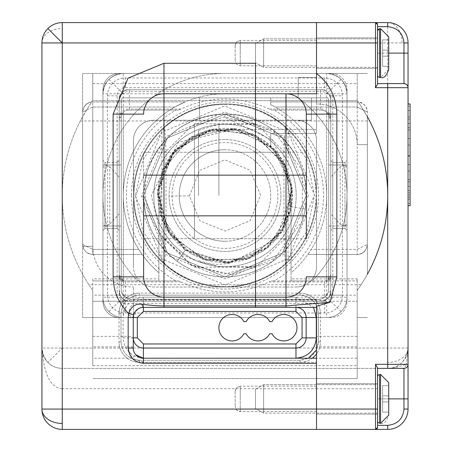 <?xml version="1.0" encoding="UTF-8"?>
<svg xmlns="http://www.w3.org/2000/svg" width="452" height="452" viewBox="0 0 452 452"><rect width="100%" height="100%" fill="white"/><g stroke="black" fill="none" stroke-linecap="round" stroke-linejoin="round"><path stroke-width="0.34" stroke-dasharray="2.26 1.69" d="M104.977 195.49L104.977 228.542L102.943 230.576L102.943 160.403L102.943 230.576L102.943 160.403L102.943 230.576L104.977 228.542L104.977 162.437L102.943 160.403L104.977 162.437L104.977 195.49M344.989 195.49L344.989 162.437L347.023 160.403L347.023 230.576L347.023 160.403L347.023 195.49L347.023 160.403L344.989 162.437L332.785 162.437L330.751 160.403L330.751 195.49L330.751 160.403L330.751 195.49L330.751 160.403L332.785 162.437L332.785 228.542L330.751 230.576L330.751 195.49L330.751 230.576L330.751 195.49L330.751 230.576L332.785 228.542L332.785 162.437L332.785 195.49L332.785 162.437L344.989 162.437L344.989 228.542L347.023 230.576L344.989 228.542L344.989 195.49M117.181 195.49L117.181 228.542L104.977 228.542L117.181 228.542L119.215 230.576L119.215 195.49L119.215 230.576L119.215 195.49L119.215 230.576L117.181 228.542L117.181 162.437L104.977 162.437L117.181 162.437L117.181 195.49M117.181 162.437L119.215 160.403L119.215 195.49L119.215 160.403L119.215 195.49L119.215 160.403L117.181 162.437M344.989 228.542L332.785 228.542L344.989 228.542M326.683 317.53L123.283 317.53L326.683 317.53A20.34 20.34 0 0 0 347.023 297.19A20.34 20.34 0 0 1 326.683 317.53L123.283 317.53A20.34 20.34 0 0 1 102.943 297.19A20.34 20.34 0 0 0 123.283 317.53A20.34 20.34 0 0 1 102.943 297.19L102.943 93.79C104.163 81.45 110.943 74.67 123.283 73.45L326.683 73.45C339.023 74.67 345.803 81.45 347.023 93.79L347.023 297.19A20.34 20.34 0 0 1 326.683 317.53L123.283 317.53L123.283 297.19L102.943 297.19L102.943 93.79A20.34 20.34 0 0 1 123.283 73.45C110.943 74.67 104.163 81.45 102.943 93.79L123.283 93.79L123.283 73.45L326.683 73.45A20.34 20.34 0 0 1 341.068 79.405A20.34 20.34 135 0 1 347.023 93.79C345.803 81.45 339.023 74.67 326.683 73.45L326.683 93.79L347.023 93.79L347.023 297.19L326.683 297.19L326.683 317.53A20.34 20.34 0 0 0 347.023 297.19L347.023 93.79L347.023 297.19M332.785 95.824A8.136 8.136 0 0 0 324.649 87.688L125.317 87.688A8.136 8.136 0 0 0 117.181 95.824L117.181 295.156A8.136 8.136 0 0 0 125.317 303.292L324.649 303.292A8.136 8.136 0 0 0 332.785 295.156L332.785 95.824L330.751 95.824L330.751 295.156L324.649 301.258L125.317 301.258L119.215 295.156L119.215 95.824L125.317 89.722L324.649 89.722L330.751 95.824L324.649 89.722L125.317 89.722L119.215 95.824L119.215 295.156A6.102 6.102 0 0 0 125.317 301.258L324.649 301.258L330.751 295.156L330.751 95.824L342.492 95.824A17.843 17.843 0 0 0 324.649 77.981L125.317 77.981A17.843 17.843 0 0 0 107.474 95.824L107.474 295.156A17.843 17.843 0 0 0 125.317 312.999L324.649 312.999A17.843 17.843 0 0 0 342.492 295.156L342.492 95.824M324.649 77.981L324.649 87.688M125.317 87.688L125.317 77.981M117.181 295.156L107.474 295.156M375.499 22.6L377.533 24.634L375.499 22.6L387.703 22.6A20.34 20.34 0 0 1 408.043 42.94A20.34 20.34 0 0 0 387.703 22.6L62.263 22.6A20.34 20.34 0 0 0 41.923 42.94L41.923 348.04A20.34 20.34 135 0 0 47.878 362.425L62.263 348.04L62.263 368.38A20.34 20.34 0 0 1 47.878 362.425A20.34 20.34 135 0 1 41.923 348.04L41.923 409.06A20.34 20.34 0 0 0 62.263 429.4L316.513 429.4L316.513 368.38L62.263 368.38C50.641 368.007 43.861 361.227 41.923 348.04C43.844 374.392 50.624 387.952 62.263 388.72L62.263 409.06L41.923 409.06A20.34 14.385 0 0 0 62.263 423.445L62.263 429.4M235.153 391.262L235.153 406.517L235.193 390.635L236.645 387.669L240.238 386.177L240.238 398.89L240.238 386.177L240.238 398.89L240.238 386.177L236.645 387.669L235.153 391.262M235.153 45.482L235.153 60.737L235.198 44.821L236.645 41.889L240.238 40.397L240.238 53.11L240.238 40.397L240.238 53.11L240.238 40.397L236.645 41.889L235.153 45.482M316.513 398.89L316.513 414.145L316.513 398.89M377.533 367.838L377.533 414.145L377.533 368.38L403.975 368.38A4.068 4.068 0 0 0 408.043 364.312A4.068 4.068 0 0 1 403.975 368.38A4.068 4.068 0 0 0 408.043 364.312L406.342 364.312L408.043 348.04A20.34 14.385 180 0 1 387.703 362.425L387.703 368.38A20.34 20.34 0 0 0 408.043 348.04C406.009 361.334 399.229 368.114 387.697 368.38L395.743 367.566L406.342 364.312L404.856 367.566L402.619 368.38L316.513 368.38L316.513 388.72L62.263 388.72L62.263 368.38L316.513 368.38L316.513 301.258L92.773 301.258L316.513 301.258L316.513 317.53L119.215 317.53A16.272 16.272 0 0 1 102.943 301.258L102.943 89.722L102.943 301.258A16.272 16.272 0 0 0 119.215 317.53L316.513 317.53L316.513 368.38L403.964 368.38A4.068 4.068 0 0 0 408.043 364.312L408.043 53.11L403.975 53.11L403.975 42.94L408.043 42.94A20.34 20.34 0 0 0 387.703 22.6A20.34 20.34 0 0 1 408.043 42.94A20.34 20.34 0 0 0 387.703 22.6L387.703 42.94L408.043 42.94L403.975 42.94L403.975 83.62L377.533 83.62L377.533 24.634L377.533 53.11L377.533 37.855L377.533 53.11L377.533 37.855L316.513 37.855L316.513 68.365L316.513 37.855L316.513 53.11L316.513 37.855L377.533 37.855M121.249 195.49L121.249 164.98L121.249 195.49M143.623 238.712L143.623 152.267L143.623 238.712L194.473 238.712L194.473 195.49L194.473 238.712M194.473 195.49L194.473 123.791L194.473 195.49M255.493 195.49L255.493 123.791L255.493 195.49M144.131 307.36L255.493 307.36L255.493 295.179L357.193 295.179L357.193 291.003L357.572 289.822A2.034 2.034 0 0 0 357.193 291.003L357.193 317.53L357.193 278.884L291.088 278.884L291.088 195.49A66.105 66.105 0 0 1 224.983 261.595A66.105 66.105 0 0 1 158.878 195.49A66.105 66.105 0 0 1 224.983 129.385L316.513 129.385L316.513 73.45L119.215 73.45L316.513 73.45L316.513 129.385L224.983 129.385A66.105 66.105 0 0 0 158.878 195.49L158.878 272.776A101.7 101.7 0 0 1 174.839 107.011L185.122 101.926L92.773 101.926C87.01 102.039 83.62 105.429 82.603 112.096L82.603 244.306L92.773 249.391L82.603 244.306C83.62 250.967 87.004 254.357 92.773 254.476L142.137 254.476L138.741 249.391L142.137 254.476L92.773 254.476L142.137 254.476L92.773 254.476L92.773 107.011L82.603 112.096L82.603 244.306C82.885 250.165 86.275 253.555 92.773 254.476L92.773 101.926C86.812 102.468 83.422 105.853 82.603 112.096L92.773 107.011L174.839 107.011A101.7 101.7 0 0 1 224.983 93.79A101.7 101.7 0 0 0 158.878 272.776L158.878 280.918L92.773 280.918L158.878 280.918L158.878 278.884L92.773 278.884L92.773 317.53L92.773 291.003L92.773 295.179L255.493 295.179L255.493 305.908M62.263 22.6L62.263 28.555A20.34 14.385 0 0 0 41.923 42.94L62.263 42.94L62.263 348.04L41.923 348.04M88.908 284.715A162.72 162.72 0 0 1 80.332 120.972C87.654 108.096 91.801 101.316 92.773 100.632L255.493 100.632L255.493 284.715L255.493 100.632L357.193 100.632C358.199 101.395 362.346 108.175 369.634 120.972A162.72 162.72 0 0 1 361.058 284.715L255.493 284.715L255.493 295.179L255.493 284.715L88.908 284.715L92.394 289.822L92.773 291.003A2.034 2.034 0 0 0 92.394 289.822A162.72 162.72 0 0 1 82.603 274.268L82.603 116.712A162.72 162.72 0 0 0 82.603 274.268L82.603 317.53L133.453 317.53L82.603 317.53L92.773 317.53L82.603 317.53L82.603 73.45L316.513 73.45L316.513 83.62L316.513 22.6L316.513 42.94L387.703 42.94L387.703 348.04L62.263 348.04M119.215 73.45A16.272 16.272 0 0 0 102.943 89.722A16.272 16.272 0 0 1 119.215 73.45M316.513 93.79L255.493 93.79L255.493 100.632L92.711 100.632L92.394 101.158A162.72 162.72 0 0 0 82.603 116.712L82.603 73.45L367.363 73.45L357.193 73.45L357.193 99.977A2.034 2.034 0 0 0 357.572 101.158L357.249 100.621L255.493 100.632L255.493 93.79L316.513 93.79L224.983 93.79L316.513 93.79L255.493 93.79L255.493 63.28M357.193 295.179L357.193 358.21L316.513 358.21L316.513 378.55L92.773 378.55L357.193 378.55L357.193 301.258L316.513 301.258L316.513 378.55L316.513 362.278L143.42 362.278L143.42 358.21L316.513 358.21L316.513 363.295M357.193 346.831L316.513 346.831L316.513 362.278M137.69 309.128L133.25 317.53L133.25 337.87L133.25 317.53A10.17 10.17 0 0 1 133.611 314.841L133.99 313.728M143.623 276.85A20.34 20.34 0 0 0 163.963 297.19L286.003 297.19A20.34 20.34 0 0 0 306.343 276.85M255.493 93.79L163.963 93.79A20.34 20.34 0 0 0 143.623 114.13M92.773 278.884L92.773 365.668L357.193 365.668M224.983 73.45A122.04 122.04 0 0 0 137.832 280.918A122.04 122.04 0 0 1 224.983 73.45M62.263 28.555L62.263 42.94L316.513 42.94L316.513 73.45L367.363 73.45L330.751 73.45A16.272 16.272 0 0 1 347.023 89.722L347.023 301.258A16.272 16.272 0 0 1 330.751 317.53L316.513 317.53L330.751 317.53A16.272 16.272 0 0 0 347.023 301.258L347.023 89.722A16.272 16.272 0 0 0 330.751 73.45L316.513 73.45L316.513 77.518L298.207 77.518L316.513 77.518L316.513 107.011L275.127 107.011A101.7 101.7 0 0 1 291.088 272.776L291.088 195.49A66.105 66.105 0 0 0 224.983 129.385A66.105 66.105 0 0 0 158.878 195.49L158.878 278.884M92.773 365.668L92.773 346.831L128.165 346.831L128.165 314.914L133.25 317.53L133.25 348.04A10.17 10.17 0 0 0 135.837 354.82A10.17 10.17 0 0 1 133.25 348.04L128.165 348.04L128.165 346.831L133.25 346.831M133.611 314.841L135.47 311.185M135.504 311.145L137.6 309.191M138.877 308.428L140.013 307.948M316.513 346.831L316.513 299.659L316.513 307.36L143.42 307.36L140.973 307.659M140.877 307.682L138.346 308.716M92.394 101.158A2.034 2.034 0 0 0 92.773 99.977L92.773 73.45L92.711 100.632M92.773 346.831L92.773 295.179M143.42 362.278L132.052 358.21L92.773 358.21M185.122 101.926L174.839 107.011L92.773 107.011L92.773 101.926L185.122 101.926M128.165 314.914C129.956 304.88 135.041 299.795 143.42 299.659L143.42 307.36A10.17 10.17 0 0 0 133.25 317.53L123.08 317.53C124.351 305.241 131.131 298.461 143.42 297.19L295.97 297.19L313.586 307.36M92.773 246.34L82.603 246.34L92.773 246.34A40.68 40.68 0 0 0 133.453 287.02A40.68 40.68 0 0 1 92.773 246.34M133.453 317.53L133.453 287.02L133.453 317.53M328.717 195.49L328.717 164.98L328.717 195.49M198.541 195.49L198.541 130.402L198.541 195.49M305.202 209.067C314.846 161.443 273.545 112.565 224.983 114.13L282.511 137.956L306.343 195.546L282.472 253.058L224.983 276.85L282.511 253.018L306.343 195.49L306.343 238.712L306.343 152.267L306.343 195.49L282.511 137.962L224.983 114.13L167.455 137.962L143.623 195.49L167.455 253.018L224.983 276.85C207.457 276.737 191.518 271.556 177.161 261.312C155.482 244.718 144.301 222.779 143.623 195.49L167.455 137.962L224.983 114.141L167.455 137.962L143.623 195.49C144.307 222.779 155.482 244.718 177.161 261.312C191.478 271.539 207.417 276.72 224.983 276.85L167.455 253.024L143.623 195.433L167.494 137.922L224.983 114.13L167.455 137.956L143.623 195.546L167.494 253.058L224.983 276.85L167.455 253.024L143.623 195.433L167.494 137.922L224.983 114.13L167.455 137.956L143.623 195.546L167.494 253.058L224.983 276.85L167.477 253.041L143.623 195.479L167.477 137.933L224.983 114.13L272.957 129.78L302.478 170.709L302.185 221.175L272.189 261.753L232.272 274.663L191.332 265.426L161.251 236.294L151.301 195.49L178.399 142.312L236.339 128.865C271.234 137.436 289.981 159.646 292.574 195.49L291.625 206.767L305.202 209.067A81.36 81.36 0 0 1 272.189 261.753M218.887 195.49L218.887 124.3L218.887 195.49M408.043 155.889L408.043 103.96L408.043 205.66L408.043 155.889L410.077 155.889L410.077 103.96L408.043 103.96L408.043 205.66L408.043 103.96L408.043 205.66L408.043 103.96L408.043 205.66L408.043 103.96L408.043 205.66L408.043 103.96L408.043 203.496L408.043 103.96L410.077 103.96L410.077 155.889M408.043 129.927L410.077 129.927L408.043 129.927L408.043 138.583L408.043 129.927L410.077 129.927L408.043 129.927L410.077 129.927L410.077 123.436L408.043 123.436L408.043 129.927L410.077 129.927L408.043 129.927L408.043 123.436L410.077 123.436L408.043 123.436L408.043 116.944L408.043 123.436L410.077 123.436L408.043 123.436L408.043 116.944L408.043 123.436L410.077 123.436L410.077 171.037L410.077 127.763L410.077 138.583L408.043 138.583L410.077 138.583L410.077 205.66L410.077 103.96L410.077 145.075L410.077 103.96L408.043 103.96L410.077 103.96L410.077 205.66L410.077 119.108L410.077 205.66L408.043 205.66L410.077 205.66L410.077 106.124L410.077 119.108L410.077 116.944L410.077 119.108L410.077 116.944L408.043 116.944L410.077 116.944L408.043 116.944L410.077 116.944L408.043 116.944L410.077 116.944L410.077 138.583L410.077 129.927L408.043 129.927L410.077 129.927L410.077 103.96L408.043 103.96L410.077 103.96L410.077 205.66L410.077 138.583L410.077 192.676L410.077 171.037L408.043 171.037L410.077 171.037L408.043 171.037L410.077 171.037L408.043 171.037L410.077 171.037L410.077 119.108L410.077 129.927L410.077 119.108L408.043 119.108L410.077 119.108L408.043 119.108L410.077 119.108L408.043 119.108L410.077 119.108L408.043 119.108L410.077 119.108L408.043 119.108L410.077 119.108L408.043 119.108L410.077 119.108L410.077 106.124L410.077 110.452L408.043 110.452L410.077 110.452L408.043 110.452L410.077 110.452L408.043 110.452L410.077 110.452L410.077 103.96L410.077 106.124L410.077 103.96L410.077 106.124L408.043 106.124L410.077 106.124L408.043 106.124L410.077 106.124L408.043 106.124L410.077 106.124L410.077 103.96L410.077 205.66L410.077 138.583L410.077 197.004L410.077 138.583L408.043 138.583L410.077 138.583L408.043 138.583L410.077 138.583L408.043 138.583L410.077 138.583L408.043 138.583L410.077 138.583L408.043 138.583L408.043 179.693L410.077 179.693L410.077 186.184L410.077 179.693L408.043 179.693L410.077 179.693M408.043 164.545L410.077 164.545M408.043 205.66L410.077 205.66L408.043 205.66L410.077 205.66L408.043 205.66L410.077 205.66L408.043 205.66L410.077 205.66L408.043 205.66L410.077 205.66L408.043 205.66L410.077 205.66L408.043 205.66L410.077 205.66L408.043 205.66L410.077 205.66L408.043 205.66L410.077 205.66L410.077 103.96L410.077 205.66L410.077 190.512L410.077 205.66L408.043 205.66L410.077 205.66L410.077 103.96L410.077 129.927L410.077 103.96L408.043 103.96M408.043 145.075L410.077 145.075M408.043 192.676L408.043 190.512L410.077 190.512L408.043 190.512L408.043 186.184L410.077 186.184L408.043 186.184L408.043 179.693L408.043 186.184L410.077 186.184L408.043 186.184L408.043 190.512L410.077 190.512L408.043 190.512L408.043 192.676L410.077 192.676L410.077 190.512L410.077 192.676L408.043 192.676L410.077 192.676M408.043 203.496L410.077 203.496L408.043 203.496M408.043 199.168L410.077 199.168L408.043 199.168M408.043 181.857L410.077 181.857M408.043 127.763L410.077 127.763M408.043 194.84L410.077 194.84L408.043 194.84M408.043 190.512L410.077 190.512L410.077 186.184L410.077 190.512L408.043 190.512M408.043 119.108L410.077 119.108M408.043 87.688A4.068 4.068 0 0 0 403.975 83.62L406.873 84.835L408.043 87.688A4.068 4.068 0 0 0 403.975 83.62L403.975 53.11L388.72 53.11M408.043 348.04L387.703 348.04L387.703 362.425M410.077 129.927L410.077 138.583L408.043 138.583L408.043 179.693M377.533 388.72L316.513 388.72L316.513 429.4L387.703 429.4L387.703 425.332L377.533 425.332L377.533 383.635L377.533 427.366L377.533 368.38M408.043 409.06A20.34 20.34 0 0 1 387.703 429.4A20.34 20.34 0 0 0 408.043 409.06L403.975 409.06L403.975 368.38A4.068 4.068 0 0 0 408.043 364.312M410.077 197.004L408.043 197.004M306.343 114.13A20.34 20.34 0 0 0 286.003 93.79M357.193 358.21L357.193 378.55L316.513 378.55L316.513 301.258L357.193 301.258L357.193 280.918L312.134 280.918A122.04 122.04 0 0 0 298.207 97.858L298.207 77.518L298.207 97.858A122.04 122.04 0 0 1 312.134 280.918L291.088 280.918L291.088 272.776A101.7 101.7 0 0 0 270.748 104.666L270.748 97.858L316.513 97.858L270.748 97.858L270.748 104.666A101.7 101.7 0 0 1 275.127 107.011L270.748 104.666L275.127 107.011L357.193 107.011L367.363 112.096L357.193 107.011L357.193 249.391L367.363 244.306L367.363 112.096C366.346 105.435 362.962 102.045 357.193 101.926L270.748 101.926L357.193 101.926L270.748 101.926L357.193 101.926L357.193 107.011L357.193 101.926C363.69 102.847 367.08 106.237 367.363 112.096L367.363 244.306L357.193 249.391L311.225 249.391L307.829 254.476L311.225 249.391L357.193 249.391L357.193 254.476C362.956 254.363 366.346 250.973 367.363 244.306C366.544 250.549 363.154 253.934 357.193 254.476L357.193 107.011L316.513 107.011L316.513 133.453L270.748 133.453L316.513 133.453L316.513 73.45L316.513 103.96A40.68 40.68 0 0 1 357.193 144.64A40.68 40.68 0 0 0 316.513 103.96L316.513 73.45L357.193 73.45L357.193 99.977A2.034 2.034 0 0 0 357.295 100.61M316.513 307.36L316.513 306.23M403.975 83.62L377.533 83.62L377.533 84.162M375.499 429.4L377.533 427.366L377.533 409.06L375.499 409.06L375.499 429.4M388.72 398.89L377.533 398.89L377.533 383.635L377.533 398.89L408.043 398.89M357.193 317.53L367.363 317.53L357.193 317.53M357.572 101.158A162.72 162.72 0 0 1 367.363 116.712L367.363 274.268A162.72 162.72 0 0 1 357.572 289.822L361.058 284.715M270.748 147.787L270.748 133.453L270.748 147.787A66.105 66.105 0 0 1 291.088 195.49A66.105 66.105 0 0 0 270.748 147.787M291.088 278.884L291.088 280.918L357.193 280.918L357.193 278.884M367.363 116.712L367.363 274.268M357.193 144.64L367.363 144.64L357.193 144.64M255.493 307.36L286.003 307.36M307.829 254.476L357.193 254.476L307.829 254.476M379.567 423.298L380.584 423.298L380.584 374.482L379.567 374.482L379.567 423.298L379.567 374.482L379.567 423.298L378.121 422.693L377.533 421.264L377.533 376.516L377.533 409.06M388.72 415.162L388.72 382.618L388.72 415.162L388.72 382.618L380.584 374.482L380.584 423.298C383.788 424.422 386.5 421.71 388.72 415.162M377.533 384.652L377.533 413.128L263.629 413.128L263.629 384.652L263.629 413.128L263.629 384.652L263.629 413.128L255.493 408.433L255.493 389.347L263.629 384.652L377.533 384.652L377.533 413.128L377.533 384.652L263.629 384.652L255.493 389.347L255.493 408.433L255.493 389.347L255.493 408.433L263.629 413.128L377.533 413.128L377.533 384.652M388.72 412.111L388.72 385.669L388.72 412.111L388.72 401.941L382.618 401.941L388.72 401.941L388.72 385.669L388.72 412.111L382.618 412.111L388.72 412.111L382.618 412.111L382.618 401.941L382.618 412.111L388.72 412.111M382.618 401.941L388.72 401.941L382.618 401.941L388.72 401.941L382.618 401.941L382.618 395.839L388.72 395.839L382.618 395.839L382.618 385.669L388.72 385.669L382.618 385.669L382.618 395.839L388.72 395.839L382.618 395.839L382.618 412.111L382.618 401.941L388.72 401.941L382.618 401.941L382.618 395.839L388.72 395.839L382.618 395.839L382.618 385.669L388.72 385.669L382.618 385.669L382.618 395.839L388.72 395.839L382.618 395.839L382.618 401.941M377.533 30.736L377.533 75.484L377.533 30.736L377.533 75.484L378.121 76.913L380.584 77.518L380.584 28.702L380.584 77.518L388.72 69.382L388.72 36.838L388.72 69.382L388.72 36.838L380.584 28.702L380.584 77.518M377.533 38.872L377.533 67.348L263.629 67.348L263.629 38.872L263.629 67.348L263.629 38.872L263.629 67.348L255.493 62.653L255.493 43.567L263.629 38.872L377.533 38.872L377.533 67.348L377.533 38.872L263.629 38.872L255.493 43.567L255.493 62.653L255.493 43.567L255.493 62.653L263.629 67.348L377.533 67.348L377.533 38.872M379.567 77.518L379.567 28.702L379.567 77.518L379.567 28.702L380.584 28.702M388.72 66.331L388.72 39.889L388.72 66.331L388.72 56.161L382.618 56.161L388.72 56.161L388.72 39.889L388.72 66.331L382.618 66.331L388.72 66.331L382.618 66.331L382.618 56.161L382.618 66.331L388.72 66.331M382.618 56.161L388.72 56.161L382.618 56.161L388.72 56.161L382.618 56.161L382.618 50.059L388.72 50.059L382.618 50.059L382.618 39.889L388.72 39.889L382.618 39.889L382.618 50.059L388.72 50.059L382.618 50.059L382.618 66.331L382.618 56.161L388.72 56.161L382.618 56.161L382.618 50.059L388.72 50.059L382.618 50.059L382.618 39.889L388.72 39.889L382.618 39.889L382.618 50.059L388.72 50.059L382.618 50.059L382.618 56.161M180.862 281.941L125.317 281.941L125.317 296.167L129.385 300.235L320.581 300.235L324.649 296.167L324.649 281.941L269.104 281.941C239.69 295.286 210.276 295.286 180.862 281.941L178.659 280.918L175.879 280.918A98.536 98.536 0 0 1 175.879 110.062L178.659 110.062L180.862 109.039C210.276 95.694 239.69 95.694 269.104 109.039L271.307 110.062L274.087 110.062A98.536 98.536 0 0 1 274.087 280.918L324.649 280.918A6.102 6.102 0 0 0 326.683 280.568L330.751 274.816L330.751 213.796L340.192 224.226L345.113 226L330.751 226L330.751 99.892A10.17 10.17 0 0 0 320.581 89.722L129.385 89.722A10.17 10.17 0 0 0 122.193 92.7A10.17 10.17 -156.5 0 0 119.215 99.892L119.215 120.232A10.17 10.17 0 0 1 129.385 110.062A10.17 10.17 0 0 0 123.283 112.096L123.283 280.568L119.215 274.816L119.215 213.796L109.774 224.226L109.774 166.754L104.853 164.98L102.943 167.579L102.943 223.401L104.853 226L109.774 224.226M180.862 109.039L129.385 109.039L129.385 91.428A10.17 8.464 180 0 0 122.882 93.389A10.17 8.464 180 0 0 119.215 99.892A10.17 10.17 0 0 1 129.385 89.722L129.385 91.428L320.581 91.428L320.581 89.722A10.17 10.17 0 0 1 330.751 99.892A10.17 8.464 180 0 0 327.084 93.389A10.17 8.464 180 0 0 320.581 91.428L320.581 109.039L269.104 109.039M274.087 280.918L271.307 280.918L269.104 281.941M131.419 195.49A93.564 93.564 0 0 0 224.983 289.054A93.564 93.564 0 0 0 318.547 195.49A93.564 93.564 0 0 0 224.983 101.926A93.564 93.564 0 0 0 131.419 195.49M345.113 226L347.023 223.401L347.023 167.579L345.113 164.98L330.751 164.98M347.023 167.579L347.023 223.401M345.113 164.98L340.192 166.754L330.751 177.184M109.774 166.754L119.215 177.184L119.215 164.98L119.215 226L104.853 226M102.943 223.401L102.943 167.579M119.215 164.98L104.853 164.98M326.683 280.568L326.683 112.096A10.17 10.17 0 0 0 320.581 110.062L274.087 110.062M271.307 110.062L320.581 110.062A10.17 10.17 0 0 1 330.751 120.232L326.683 112.096M330.751 99.892L330.751 274.816A6.102 6.102 0 0 1 324.649 280.918L271.307 280.918M178.659 110.062L129.385 110.062L129.385 109.039A10.17 8.464 0 0 0 119.215 117.497M175.879 110.062L129.385 110.062M178.659 280.918L125.317 280.918A6.102 6.102 0 0 1 123.283 280.568M119.215 274.816A6.102 6.102 0 0 0 125.317 280.918L125.317 281.941A6.102 5.079 180 0 1 119.215 276.867L119.215 274.816A6.102 6.102 0 0 0 125.317 280.918L175.879 280.918M102.943 297.19L102.943 93.79L102.943 297.19A20.34 20.34 0 0 0 123.283 317.53M123.283 73.45L326.683 73.45L123.283 73.45A20.34 20.34 0 0 0 102.943 93.79M119.215 276.867L119.215 99.892M320.581 300.235L320.581 301.258C328.429 298.975 331.819 295.585 330.751 291.088C330.005 297.376 326.615 300.766 320.581 301.258L129.385 301.258L320.581 301.258A10.17 10.17 0 0 0 330.751 291.088L324.649 296.167M129.385 300.235L129.385 301.258C123.379 300.806 119.989 297.416 119.215 291.088L125.317 296.167M330.751 213.796L330.751 226M129.385 89.722L320.581 89.722M119.215 177.184L119.215 120.232L123.283 112.096M129.385 301.258A10.17 10.17 0 0 1 119.215 291.088L120.017 295.049L122.368 298.45L124.289 299.891L129.385 301.258M347.023 93.79A20.34 20.34 0 0 0 326.683 73.45M119.215 226L119.215 213.796M224.983 241.255A45.765 45.765 0 0 0 270.748 195.49A45.765 45.765 0 0 0 224.983 149.725A45.765 45.765 0 0 1 270.748 195.49A45.765 45.765 0 0 1 224.983 241.255A45.765 45.765 0 0 1 179.218 195.49A45.765 45.765 0 0 1 224.983 149.725A45.765 45.765 0 0 0 179.218 195.49A45.765 45.765 0 0 0 224.983 241.255M224.983 248.374A52.884 52.884 0 0 0 277.867 195.49A52.884 52.884 0 0 0 224.983 142.606A52.884 52.884 0 0 0 172.099 195.49A52.884 52.884 0 0 0 224.983 248.374A52.884 52.884 0 0 0 277.867 195.49A52.884 52.884 0 0 0 224.983 142.606A52.884 52.884 0 0 0 172.099 195.49A52.884 52.884 0 0 0 224.983 248.374M157.861 195.49A67.122 67.122 0 0 0 224.983 262.612A67.122 67.122 0 0 0 292.105 195.49A67.122 67.122 0 0 0 224.983 128.368A67.122 67.122 0 0 0 157.861 195.49M224.983 117.441L224.983 114.13A81.36 81.36 0 0 0 143.623 195.49A81.36 81.36 0 0 0 224.983 276.85L282.528 253.007L306.343 195.422L282.466 137.916L224.983 114.13L282.511 137.956L306.343 195.546L282.472 253.058L224.983 276.85L282.511 253.024L306.343 195.433L282.472 137.922L224.983 114.13L282.511 137.956L306.343 195.546L282.472 253.058L224.983 276.85L282.523 253.013L306.343 195.456L282.517 137.962L224.983 114.13L282.523 137.967L306.343 195.462L282.528 253.007L224.983 276.85A81.36 81.36 0 0 0 306.343 195.49A81.36 81.36 0 0 0 224.983 114.13L224.983 117.441L273.07 140.561L292.365 190.185L276.375 239.385L230.367 262.866C179.404 273.782 133.56 218.988 147.606 170.347A81.36 81.36 0 0 1 224.983 114.13C187.122 116.141 161.33 134.882 147.606 170.347M311.428 120.232L199.558 120.232L199.558 97.858L122.096 97.858A10.17 10.17 0 0 0 121.249 101.926L121.249 289.054A10.17 10.17 0 0 0 131.419 299.224L318.547 299.224A10.17 10.17 0 0 0 328.717 289.054L328.717 101.926A10.17 10.17 0 0 0 327.869 97.858L311.428 97.858L311.428 120.232L311.428 97.858L327.869 97.858L122.096 97.858A10.17 10.17 0 0 0 121.249 101.926L121.249 289.054A10.17 10.17 0 0 0 131.419 299.224L318.547 299.224A10.17 10.17 0 0 0 328.717 289.054L328.717 101.926A10.17 10.17 0 0 0 327.869 97.858A10.17 10.17 0 0 1 328.717 101.926A10.17 10.17 0 0 0 327.869 97.858L122.096 97.858L199.558 97.858L199.558 120.232L153.793 120.232L311.428 120.232M296.173 287.02A20.34 20.34 0 0 0 316.513 266.68A20.34 20.34 0 0 1 296.173 287.02L153.793 287.02A20.34 20.34 0 0 1 133.453 266.68A20.34 20.34 0 0 0 153.793 287.02L296.173 287.02M133.453 266.68L133.453 140.572A20.34 20.34 0 0 1 153.793 120.232A20.34 20.34 0 0 0 133.453 140.572L133.453 266.68M296.173 120.232A20.34 20.34 0 0 1 316.513 140.572L316.513 266.68L316.513 140.572A20.34 20.34 0 0 0 296.173 120.232M122.096 97.858A10.17 10.17 0 0 0 121.249 101.926L121.249 289.054A10.17 10.17 0 0 0 131.419 299.224L318.547 299.224A10.17 10.17 0 0 0 328.717 289.054L328.717 101.926L328.717 289.054A10.17 10.17 0 0 1 318.547 299.224L131.419 299.224A10.17 10.17 0 0 1 121.249 289.054L121.249 101.926A10.17 10.17 0 0 1 122.096 97.858M230.367 262.866L185.258 250.171L162.274 220.7L158.46 183.512L174.997 149.991L206.824 130.379L244.204 130.684L275.709 150.81L291.698 184.602L287.286 221.729L263.815 250.826L228.463 263.002L192.055 254.527L165.714 227.994L157.505 191.524L169.935 156.273L199.196 133.012L236.339 128.865M292.365 190.185L281.398 232.712L246.713 259.493L202.903 259.375L168.376 232.424L157.618 189.97L175.133 149.844L213.559 128.876L256.77 135.843L286.647 167.816L290.676 211.389L267.16 248.301L225.966 263.07L184.348 249.504L159.776 213.276L162.556 169.579L191.546 136.753L234.577 128.583L273.584 148.522L292.178 188.201L282.523 230.949L248.668 258.793L204.835 260.007L169.483 234.063L157.494 191.874L173.924 151.205L211.864 129.187L255.329 135.097L286.014 166.443L290.992 210.022L268.183 247.47L227.198 263.041L185.258 250.171L160.104 214.429L162.076 170.771L190.348 137.448L233.102 128.391L272.466 147.386L291.975 186.495L283.472 229.367L250.521 258.075L206.886 260.612L170.822 235.927L157.403 194.332L172.24 153.228L209.123 129.786L252.64 133.82L284.596 163.635L291.625 206.767M224.983 104.468A91.021 91.021 0 0 1 316.004 195.49A91.021 91.021 0 0 1 224.983 286.512A91.021 91.021 0 0 0 316.004 195.49A91.021 91.021 0 0 0 224.983 104.468A91.021 91.021 0 0 0 133.961 195.49A91.021 91.021 0 0 0 224.983 286.512A91.021 91.021 0 0 1 133.961 195.49A91.021 91.021 0 0 1 224.983 104.468M224.983 124.3A71.19 71.19 0 0 0 153.793 195.49A71.19 71.19 0 0 0 224.983 266.68A71.19 71.19 0 0 1 153.793 195.49A71.19 71.19 0 0 1 224.983 124.3A71.19 71.19 0 0 1 296.173 195.49A71.19 71.19 0 0 1 224.983 266.68A71.19 71.19 0 0 0 296.173 195.49A71.19 71.19 0 0 0 224.983 124.3M306.343 195.49A81.36 81.36 0 0 0 224.983 114.13A81.36 81.36 0 0 0 143.623 195.49A81.36 81.36 0 0 0 224.983 276.85A81.36 81.36 0 0 0 306.343 195.49A81.36 81.36 0 0 1 224.983 276.85A81.36 81.36 0 0 0 306.343 194.919A81.36 81.36 0 0 0 224.983 114.13A81.36 81.36 0 0 1 306.343 195.49M308.377 195.49L284.065 254.346L225.277 278.884L166.353 254.792L141.589 196.072L165.901 136.634L224.689 112.096L283.613 136.188L308.377 195.49M306.343 194.919A81.36 81.36 0 0 0 224.983 114.13A81.36 81.36 0 0 0 143.623 196.061A81.36 81.36 0 0 0 224.983 276.85A81.36 81.36 0 0 1 143.623 195.49A81.36 81.36 0 0 1 224.983 114.13A81.36 81.36 0 0 0 143.623 196.061L141.589 196.072M135.487 196.044L162.019 259.092L225.26 284.986L288.37 258.668L314.479 194.936L287.947 131.888L224.706 105.994L161.596 132.312L135.487 196.044M133.453 196.061A91.53 91.53 0 0 0 224.983 287.02A91.53 91.53 0 0 0 316.513 194.919A91.53 91.53 0 0 0 224.983 103.96A91.53 91.53 0 0 0 133.453 196.061M224.983 139.555A55.935 55.935 0 0 0 169.054 196.083A55.935 55.935 0 0 0 224.983 251.425A55.935 55.935 0 0 0 280.918 195.49A55.935 55.935 0 0 0 224.983 139.555A55.935 55.935 0 0 0 169.048 195.49A55.935 55.935 0 0 0 224.983 251.425A55.935 55.935 0 0 0 280.912 194.897A55.935 55.935 0 0 0 224.983 139.555M260.578 195.111L249.933 170.105L224.797 159.895L199.739 170.393L189.388 195.869L200.033 220.875L225.169 231.085L250.227 220.587L260.578 195.111M153.793 195.49A71.19 71.19 0 0 1 224.983 124.3A71.19 71.19 0 0 1 296.173 195.49A71.19 71.19 0 0 1 224.983 266.68A71.19 71.19 0 0 1 153.793 195.49M289.472 130.538L285.308 126.656C266.736 111.311 246.628 103.745 224.983 103.96C203.338 103.745 183.23 111.311 164.658 126.656L160.494 130.538A91.53 91.53 0 0 0 160.494 260.442L164.658 264.324C183.23 279.669 203.338 287.235 224.983 287.02C246.628 287.235 266.736 279.669 285.308 264.324L289.472 260.442A91.53 91.53 0 0 0 289.472 130.538L285.308 126.656L283.969 151.493L258.691 126.272L224.983 116.904L191.275 126.272L165.997 151.493L164.658 126.656L160.494 130.538L161.929 131.978L142.922 159.776L135.487 195.49L142.922 231.204L161.929 259.002L164.658 264.324L165.997 239.487L191.275 264.708L224.983 274.076L258.691 264.708L283.969 239.487L285.308 264.324L289.472 260.442L288.037 259.002L307.044 231.204L314.479 195.49L307.044 159.776L288.037 131.978L289.472 130.538A91.53 91.53 0 0 1 289.472 260.442M286.003 152.267L286.003 238.712L286.003 152.267L163.963 152.267L163.963 238.712L163.963 152.267M286.003 238.712L163.963 238.712M160.494 260.442L164.658 264.324L163.963 262.798L163.963 128.182L161.929 131.978L161.929 259.002L160.494 260.442A91.53 91.53 0 0 1 160.494 130.538M285.308 264.324L288.037 259.002L288.037 131.978L286.003 128.182L286.003 262.798L286.003 128.182L285.308 126.656L286.003 128.182L285.308 126.656L286.003 128.182L285.873 127.475M285.308 126.656C257.329 101.158 207.547 91.925 164.658 126.656L163.963 128.182L164.658 126.656L163.963 128.182L163.963 262.798L164.658 264.324L163.963 262.798L164.093 263.505M243.831 333.802A13.221 13.221 0 0 1 218.881 327.7A13.221 13.221 0 0 1 243.831 321.598L246.204 321.598A13.221 13.221 0 0 1 269.663 321.598L272.036 321.598A13.221 13.221 0 0 1 296.987 327.7A13.221 13.221 0 0 1 272.036 333.802L269.663 333.802A13.221 13.221 0 0 1 246.204 333.802L243.831 333.802M300.038 362.278L300.038 360.244L300.038 362.278A20.34 20.34 0 0 0 312.242 358.21A20.34 20.34 0 0 1 300.038 362.278L139.352 362.278A20.34 20.34 0 0 1 119.012 341.938L119.012 313.462A20.34 20.34 0 0 1 139.352 293.122L300.038 293.122A20.34 20.34 0 0 1 320.378 313.462L320.378 341.938A20.34 20.34 0 0 1 300.038 362.278L139.352 362.278A20.34 20.34 0 0 1 119.012 341.938L119.012 313.462A20.34 20.34 0 0 1 139.352 293.122L300.038 293.122A20.34 20.34 0 0 1 320.378 313.462L320.378 341.938A20.34 20.34 0 0 1 316.513 353.865A20.34 20.34 0 0 0 320.378 341.938L318.344 341.938L318.344 313.462C317.18 302.422 311.078 296.32 300.038 295.156L139.352 295.156C128.311 296.32 122.209 302.422 121.046 313.462L121.046 341.938C122.209 352.978 128.311 359.08 139.352 360.244L300.038 360.244L308.428 358.21M316.513 349.921L318.344 341.938L318.344 313.462L320.378 313.462L318.344 313.462C317.18 302.422 311.078 296.32 300.038 295.156L300.038 293.122L300.038 295.156L139.352 295.156L139.352 293.122L139.352 295.156C128.311 296.32 122.209 302.422 121.046 313.462L119.012 313.462L121.046 313.462L121.046 341.938L119.012 341.938L121.046 341.938C122.209 352.978 128.311 359.08 139.352 360.244L139.352 362.278L139.352 360.244L300.038 360.244C311.078 359.08 317.18 352.978 318.344 341.938L320.378 341.938M143.42 358.21C131.131 356.939 124.351 350.159 123.08 337.87L133.25 337.87A10.17 10.17 0 0 0 143.42 348.04L295.97 348.04A10.17 10.17 0 0 0 306.14 337.87L306.14 317.53A10.17 10.17 0 0 0 295.97 307.36L143.42 307.36A10.17 10.17 0 0 0 133.25 317.53L133.741 314.4M342.492 295.156L332.785 295.156M324.649 303.292L324.649 312.999M125.317 312.999L125.317 303.292M107.474 95.824L117.181 95.824M375.499 368.38L375.499 409.06L62.263 409.06L62.263 423.445M240.238 411.422L240.238 398.89L240.238 411.422M240.238 65.642L240.238 53.11L240.238 65.642M138.741 249.391L92.773 249.391L138.741 249.391M92.773 83.62L357.193 83.62M92.773 336.367L128.165 336.367A5.085 2.616 180 0 1 133.25 338.983M80.332 120.972L369.634 120.972M316.513 299.659L143.42 299.659M128.165 348.04L132.052 358.21L135.837 354.82M402.088 42.94A20.34 14.385 90 0 0 387.703 22.6M408.043 53.11L377.533 53.11M403.975 42.94C402.941 33.126 397.517 27.702 387.703 26.668C397.517 27.702 402.941 33.126 403.975 42.94M377.533 26.668L387.703 26.668L377.533 26.668M357.193 336.367L316.513 336.367M380.584 374.482L380.584 423.298M327.773 92.7L327.084 93.389M122.193 92.7L122.882 93.389M108.898 311.575L123.283 297.19L326.683 297.19L326.683 93.79L123.283 93.79L123.283 297.19M341.068 311.575L326.683 297.19M108.898 79.405L123.283 93.79M341.068 79.405L326.683 93.79M340.192 224.226L340.192 166.754M330.751 117.497A10.17 8.464 0 0 0 320.581 109.039L320.581 110.062A10.17 10.17 0 0 1 330.751 120.232M330.751 274.816A6.102 6.102 0 0 1 324.649 280.918L324.649 281.941A6.102 5.079 180 0 0 330.751 276.867M177.161 261.312L185.258 250.171L177.161 261.312M189.388 195.869L169.054 196.083A55.935 55.935 0 0 0 224.983 251.425A55.935 55.935 0 0 0 280.912 194.897M316.513 194.919A91.53 91.53 0 0 0 224.983 103.96M283.969 239.487A2.034 0.412 180 0 0 286.003 239.074L286.003 151.906L283.969 151.493L283.969 239.487M165.997 239.487L165.997 151.493L163.963 151.906L163.963 239.074L165.997 239.487M139.352 362.278A20.34 20.34 0 0 1 119.012 341.938M119.012 313.462A20.34 20.34 0 0 1 139.352 293.122M300.038 293.122A20.34 20.34 0 0 1 320.378 313.462M123.08 337.87L123.08 317.53M295.97 297.19L295.97 307.36A10.17 10.17 0 0 1 306.14 317.53M143.42 307.36L143.42 297.19M295.97 348.04A10.17 10.17 0 0 0 306.14 337.87M133.25 337.87A10.17 10.17 0 0 0 143.42 348.04M316.513 411.602L240.238 411.602L238.368 411.247L236.645 410.111L235.695 408.8L235.153 406.517L236.645 410.111L240.238 411.602L316.513 411.602M102.943 164.98L121.249 164.98M316.513 65.822L240.238 65.822L236.645 64.331L235.153 60.737L236.645 64.331L240.238 65.822L316.513 65.822M255.493 267.188L194.473 267.188M316.513 386.177L240.238 386.177L316.513 386.177M102.943 226L121.249 226M316.513 40.397L240.238 40.397L316.513 40.397M194.473 152.267L143.623 152.267M255.493 123.791L194.473 123.791M92.553 101.932C86.88 102.547 83.558 105.932 82.603 112.085M377.533 414.145L316.513 414.145L377.533 414.145M377.533 68.365L316.513 68.365L377.533 68.365M328.717 164.98L347.023 164.98M306.343 238.712L198.541 238.712M255.493 124.3L218.887 124.3L198.541 130.402M377.533 383.635L316.513 383.635L377.533 383.635M328.717 226L347.023 226M306.343 152.267L198.541 152.267M255.493 266.68L218.887 266.68L198.541 260.578M357.413 254.47C363.086 253.854 366.408 250.47 367.363 244.317M379.567 374.482L378.121 375.087L377.533 376.516M286.003 262.798L285.873 263.51M164.658 264.324C193.253 290.5 244.007 298.399 285.319 264.318M163.963 128.182L164.093 127.47"/><path stroke-width="0.68" d="M62.263 22.6A20.34 20.34 0 0 0 41.923 42.94L41.923 409.06L62.263 409.06L62.263 22.6L316.513 22.6L316.513 93.79L316.513 42.94L375.499 42.94L375.499 87.688L387.703 87.688L387.703 364.312L408.043 364.312L408.043 409.06L408.043 364.312A4.068 4.068 0 0 1 403.975 368.38L402.619 368.38M62.263 429.4A20.34 20.34 0 0 1 41.923 409.06A20.34 14.385 180 0 0 62.263 423.445L62.263 409.06L316.513 409.06L316.513 429.4L62.263 429.4L62.263 423.445M143.623 195.49L143.623 276.85L143.623 195.49M62.263 42.94L41.923 42.94A20.34 20.34 0 0 1 47.878 28.555L62.263 42.94L316.513 42.94L316.513 22.6L387.703 22.6A20.34 20.34 0 0 1 408.043 42.94L408.043 87.688L408.043 42.94L403.975 42.94L403.975 83.62A4.068 4.068 0 0 1 408.043 87.688L408.043 364.312A4.068 4.068 0 0 1 403.975 368.38L403.975 409.06L408.043 409.06A20.34 20.34 0 0 1 387.703 429.4L316.513 429.4L316.513 306.23L330.039 302.275L286.003 305.908L286.003 297.19L255.493 297.19L255.493 307.36M133.611 314.841L128.707 313.496C118.554 303.388 113.356 291.173 113.113 276.85L113.113 114.13L128.006 78.173L163.963 63.28L255.493 63.28L255.493 305.908L163.963 305.908C159.624 306.027 152.234 305.49 141.787 304.292C135.487 303.456 131.125 306.524 128.707 313.496L128.165 317.53L128.165 348.04C129.136 357.238 134.221 362.323 143.42 363.295L316.513 363.295L316.513 409.06L377.533 409.06L377.533 367.838L375.499 364.312L375.499 429.4L377.533 427.366A2.034 2.034 0 0 1 375.499 429.4A2.034 2.034 0 0 0 377.533 427.366L377.533 427.366A2.034 2.034 0 0 1 375.499 429.4A2.034 2.034 0 0 0 377.533 427.366L377.533 425.332L387.703 425.332C397.517 424.298 402.941 418.874 403.975 409.06C402.941 418.874 397.517 424.298 387.703 425.332L387.703 429.4A20.34 20.34 0 0 0 408.043 409.06M316.513 358.21L143.42 358.21A10.17 10.17 0 0 1 133.25 348.04L133.25 317.53A10.17 10.17 0 0 1 143.42 307.36L141.787 304.292M137.6 309.191L138.877 308.428M140.013 307.948L142.267 307.428M142.403 307.411L144.131 307.36M138.346 308.716L137.69 309.128M163.963 93.79L255.493 93.79L255.493 297.19L163.963 297.19L163.963 93.79A20.34 20.34 0 0 0 143.623 114.13A20.34 20.34 0 0 1 163.963 93.79L163.963 63.28M135.837 354.82L143.42 358.21L143.42 363.295M113.113 276.85L143.623 276.85A20.34 20.34 0 0 0 163.963 297.19L163.963 307.36M306.343 238.712L306.343 114.13L306.343 238.712M388.72 53.11L408.043 53.11L408.043 87.688L387.703 87.688L387.703 83.62L377.533 83.62M408.043 103.96L410.077 103.96L410.077 155.889L408.043 155.889M408.043 205.66L410.077 205.66L410.077 155.889M377.533 368.38L403.975 368.38M403.975 83.62L387.703 83.62L403.975 83.62A4.068 4.068 0 0 1 408.043 87.688L408.043 87.688M377.533 37.855L377.533 24.634L377.533 42.94L377.533 24.634L375.499 22.6A2.034 2.034 0 0 1 377.533 24.634A2.034 2.034 0 0 0 375.499 22.6L387.703 22.6A20.34 20.34 0 0 1 408.043 42.94M255.493 93.79L316.513 93.79M375.499 22.6L375.499 42.94L377.533 42.94L377.533 84.162L375.499 87.688M377.533 367.838L377.533 427.366L377.533 409.06L377.556 421.558L378.121 422.693L380.584 423.298L380.584 374.482L388.72 382.618L388.72 415.162L380.584 423.298M306.343 276.85A20.34 20.34 0 0 1 286.003 297.19A20.34 20.34 0 0 0 306.343 276.85L336.853 276.85L336.853 114.13C336.424 97.395 329.644 83.835 316.513 73.45M306.343 114.13A20.34 20.34 0 0 0 286.003 93.79A20.34 20.34 0 0 1 306.343 114.13L336.853 114.13M286.003 307.36L316.513 307.36L286.003 307.36L286.003 305.908L255.493 305.908M367.363 274.268A162.72 162.72 0 0 0 367.363 116.712M379.567 77.518L379.567 28.702L377.533 30.736L377.55 75.733L378.121 76.913L380.584 77.518L380.584 28.702L388.72 36.838L388.72 69.382C386.5 75.93 383.788 78.642 380.584 77.518M377.533 30.736L378.121 29.307L380.584 28.702M379.567 423.298L379.567 374.482L380.584 374.482M377.533 376.516L378.121 375.087L379.567 374.482M243.831 333.802A13.221 13.221 0 0 1 218.881 327.7A13.221 13.221 0 0 1 243.831 321.598L246.204 321.598A13.221 13.221 0 0 1 269.663 321.598L272.036 321.598A13.221 13.221 0 0 1 296.987 327.7A13.221 13.221 0 0 1 272.036 333.802L269.663 333.802A13.221 13.221 0 0 1 246.204 333.802L243.831 333.802M143.42 311.428L137.318 317.53L137.318 337.87L143.42 343.972L295.97 343.972L302.072 337.87L302.072 317.53L295.97 311.428L143.42 311.428L143.42 307.36L295.97 307.36A10.17 10.17 0 0 1 306.14 317.53L306.14 337.87A10.17 10.17 0 0 1 295.97 348.04L295.97 358.21L143.408 358.21M143.42 343.972L143.42 348.04L295.97 348.04L295.97 343.972M143.42 358.21L143.42 348.04A10.17 10.17 0 0 1 133.25 337.87L137.318 337.87M308.428 358.21L316.513 349.921M316.513 353.865A20.34 20.34 0 0 1 312.242 358.21A20.34 20.34 0 0 0 316.513 353.865M133.25 348.04L128.165 348.04M137.318 317.53L128.165 317.53M113.113 114.13L143.623 114.13M143.623 175.15L286.003 175.15L286.003 297.19M143.623 215.83L306.343 215.83M408.043 398.89L388.72 398.89M375.499 364.312L387.703 364.312L387.703 368.38M336.853 276.85L330.039 302.275M377.533 26.668L387.703 26.668C397.517 27.702 402.941 33.126 403.975 42.94M387.703 22.6L387.703 26.668M306.343 175.15L286.003 175.15L286.003 93.79M295.97 311.428L295.97 307.36M302.072 317.53L316.31 317.53L316.31 337.87C315.038 350.159 308.258 356.939 295.97 358.21M302.072 337.87L316.31 337.87M313.586 307.36L316.31 317.53"/></g></svg>
